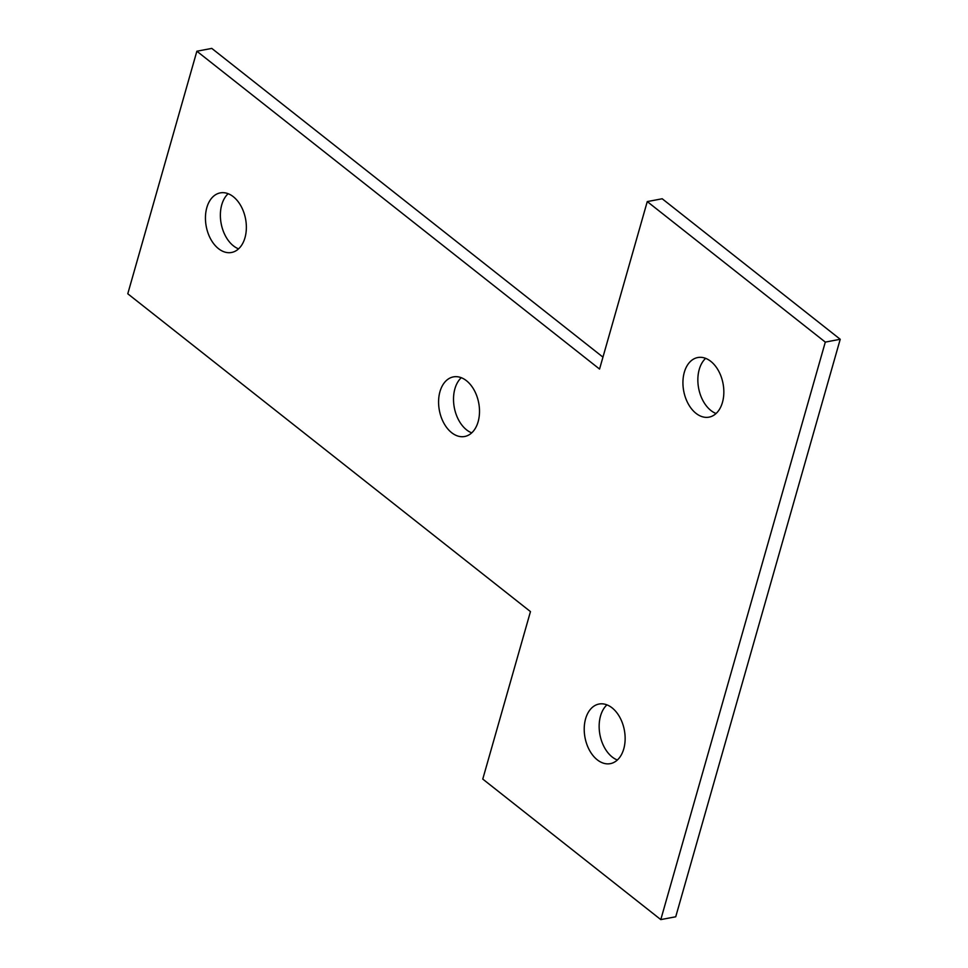 <?xml version="1.0" encoding="UTF-8"?>
<svg xmlns="http://www.w3.org/2000/svg" width="968" height="968" viewBox="0 0 968 968"><rect width="100%" height="100%" fill="white"/><g stroke="black" fill="none" stroke-linecap="round" stroke-linejoin="round"><path stroke-width="1.45" d="M612.078 707.85A30.335 20.013 79.3 0 1 625.122 739.818A30.335 20.013 79.3 0 1 610.312 763.643A30.335 20.013 79.3 0 1 597.28 759.832A30.335 20.013 79.3 0 1 584.236 727.863A30.335 20.013 79.3 0 1 599.047 704.038A30.335 20.013 79.3 0 1 612.078 707.85M617.354 760.001A30.335 20.013 79.3 0 1 612.199 757.012A30.335 20.013 79.3 0 1 599.374 730.84A30.335 20.013 79.3 0 1 606.924 704.861M710.79 361.354A30.335 20.013 79.3 0 1 723.822 393.323A30.335 20.013 79.3 0 1 709.024 417.147A30.335 20.013 79.3 0 1 695.98 413.324A30.335 20.013 79.3 0 1 682.948 381.368A30.335 20.013 79.3 0 1 697.746 357.543A30.335 20.013 79.3 0 1 710.79 361.354M716.066 413.505A30.335 20.013 79.3 0 1 710.911 410.505A30.335 20.013 79.3 0 1 698.073 384.344A30.335 20.013 79.3 0 1 705.636 358.354M466.443 380.702A30.335 20.013 79.3 0 1 479.487 412.671A30.335 20.013 79.3 0 1 464.676 436.495A30.335 20.013 79.3 0 1 451.645 432.684A30.335 20.013 79.3 0 1 438.601 400.716A30.335 20.013 79.3 0 1 453.411 376.891A30.335 20.013 79.3 0 1 466.443 380.702M471.719 432.853A30.335 20.013 79.3 0 1 466.564 429.852A30.335 20.013 79.3 0 1 453.738 403.692A30.335 20.013 79.3 0 1 461.288 377.701M233.3 196.698A30.335 20.013 79.3 0 1 246.344 228.666A30.335 20.013 79.3 0 1 231.533 252.479A30.335 20.013 79.3 0 1 218.502 248.667A30.335 20.013 79.3 0 1 205.458 216.699A30.335 20.013 79.3 0 1 220.268 192.886A30.335 20.013 79.3 0 1 233.3 196.698M238.576 248.849A30.335 20.013 79.3 0 1 233.421 245.848A30.335 20.013 79.3 0 1 220.595 219.688A30.335 20.013 79.3 0 1 228.145 193.697M196.867 51.219L599.555 369.062L647.265 201.586L825.305 342.103L660.793 919.6L482.766 779.083L530.464 611.607L127.776 293.776L196.867 51.219L211.786 48.4L602.955 357.131M647.265 201.586L662.197 198.767L840.224 339.272L675.725 916.781L660.793 919.6M840.224 339.272L825.305 342.103"/></g></svg>
